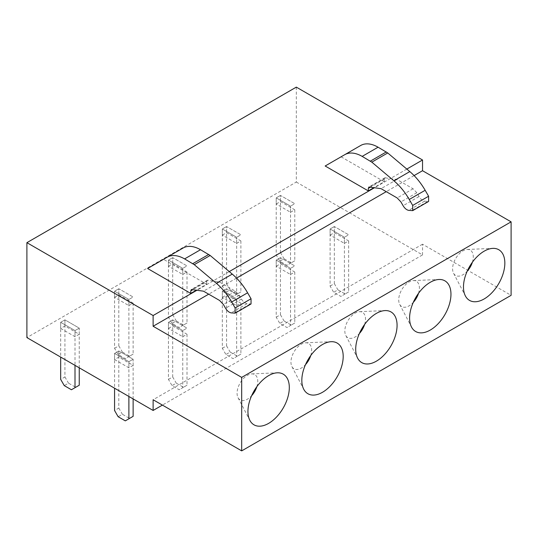 <?xml version="1.0" encoding="UTF-8"?>
<svg xmlns="http://www.w3.org/2000/svg" width="538" height="538" viewBox="0 0 538 538"><rect width="100%" height="100%" fill="white"/><g stroke="black" fill="none" stroke-linecap="round" stroke-linejoin="round"><path stroke-width="0.4" stroke-dasharray="2.69 2.02" d="M296.31 87.122L296.31 182.046L26.9 337.588M296.31 182.046L422.532 254.918L162.402 405.101M236.646 243.371L240.889 240.923L226.572 232.658L222.329 235.106L222.329 228.98L226.572 226.532L222.329 228.98L236.646 237.251L222.329 228.98L222.329 286.088L225.913 292.289L233.068 296.418L236.646 294.353L236.646 237.251L236.646 243.371L222.329 235.106M290.533 212.261L294.777 209.813L280.453 201.548L276.216 203.996L276.216 197.87L280.453 195.422L276.216 197.87L290.533 206.141L276.216 197.87L276.216 254.978L279.794 261.179L286.949 265.315L290.533 263.243L290.533 206.141L290.533 212.261L276.216 203.996M182.765 274.481L187.009 272.033L172.691 263.768L168.448 266.216L168.448 260.089L172.691 257.641L168.448 260.089L182.765 268.354L168.448 260.089L168.448 317.198L172.025 323.399L179.188 327.528L182.765 325.463L182.765 268.354L182.765 274.481L168.448 266.216M128.885 305.591L133.128 303.143L118.811 294.871L114.567 297.326L114.567 291.199L118.811 288.751L114.567 291.199L128.885 299.464L114.567 291.199L114.567 348.301L118.145 354.502L125.307 358.638L128.885 356.573L128.885 299.464L128.885 305.591L114.567 297.326M60.68 328.429L75.004 336.701L79.247 334.253L64.923 325.981L60.68 328.429L60.68 322.309L64.923 319.861L60.68 322.309L75.004 330.574L60.68 322.309L60.68 357.091M344.414 243.371L348.658 240.923L334.34 232.658L330.097 235.106L330.097 228.98L334.34 226.532L330.097 228.98L344.414 237.251L330.097 228.98L330.097 286.088L333.674 292.289L340.836 296.418L344.414 294.353L344.414 237.251L344.414 243.371L330.097 235.106M290.533 274.481L294.777 272.033L280.453 263.768L276.216 266.216L276.216 260.089L280.453 257.641L276.216 260.089L290.533 268.354L276.216 260.089L276.216 317.198L279.794 323.399L286.949 327.528L290.533 325.463L290.533 268.354L290.533 274.481L276.216 266.216M236.646 305.591L240.889 303.143L226.572 294.871L222.329 297.326L222.329 291.199L226.572 288.751L222.329 291.199L236.646 299.464L222.329 291.199L222.329 348.301L225.913 354.502L233.068 358.638L236.646 356.573L236.646 299.464L236.646 305.591L222.329 297.326M182.765 336.701L187.009 334.253L172.691 325.981L168.448 328.429L168.448 322.309L172.691 319.861L168.448 322.309L182.765 330.574L168.448 322.309L168.448 379.411L172.025 385.611L179.188 389.747L182.765 387.683L182.765 330.574L182.765 336.701L168.448 328.429M114.567 359.539L128.885 367.81L133.128 365.356L118.811 357.091L114.567 359.539L114.567 353.419L118.811 350.964L114.567 353.419L128.885 361.684L114.567 353.419L114.567 388.201M406.815 169.073L374.636 187.648M229.262 271.582L197.076 290.164M360.682 145.489L325.16 166M341.072 156.814L384.233 181.73L374.118 187.567M183.122 247.998L163.518 259.323L206.673 284.239L196.565 290.083M163.518 259.323L147.607 268.509M422.532 254.918L422.532 244.198L511.1 295.335M422.532 244.198L153.122 399.741M226.572 232.658L226.572 226.532L240.889 234.797L236.646 237.251L240.889 234.797L226.572 226.532L226.572 283.64L222.329 286.088M240.889 240.923L240.889 291.905L236.646 294.353M280.453 201.548L280.453 195.422L294.777 203.694L290.533 206.141L294.777 203.694L280.453 195.422L280.453 252.53L276.216 254.978M294.777 209.813L294.777 260.796L290.533 263.243M172.691 263.768L172.691 257.641L187.009 265.906L182.765 268.354L187.009 265.906L172.691 257.641L172.691 314.743L168.448 317.198M187.009 272.033L187.009 323.015L182.765 325.463M118.811 294.871L118.811 288.751L133.128 297.016L128.885 299.464L133.128 297.016L118.811 288.751L118.811 345.853L114.567 348.301M133.128 303.143L133.128 354.125L128.885 356.573M64.923 325.981L64.923 319.861L79.247 328.126L75.004 330.574L75.004 336.701M79.247 334.253L79.247 328.126L75.004 330.574L75.004 365.356M334.34 232.658L334.34 226.532L348.658 234.797L344.414 237.251L348.658 234.797L334.34 226.532L334.34 283.64L330.097 286.088M348.658 240.923L348.658 291.905L344.414 294.353M280.453 263.768L280.453 257.641L294.777 265.906L290.533 268.354L294.777 265.906L280.453 257.641L280.453 314.743L276.216 317.198M294.777 272.033L294.777 323.015L290.533 325.463M226.572 294.871L226.572 288.751L240.889 297.016L236.646 299.464L240.889 297.016L226.572 288.751L226.572 345.853L222.329 348.301M240.889 303.143L240.889 354.125L236.646 356.573M172.691 325.981L172.691 319.861L187.009 328.126L182.765 330.574L187.009 328.126L172.691 319.861L172.691 376.963L168.448 379.411M187.009 334.253L187.009 385.228L182.765 387.683M118.811 357.091L118.811 350.964L133.128 359.236L128.885 361.684L128.885 367.81M133.128 365.356L133.128 359.236L128.885 361.684L128.885 396.466M414.092 175.583L386.25 191.662M236.538 278.099L208.69 294.172M384.233 181.73L384.233 179.181L384.852 177.809L396.963 179.477L413.076 188.777L416.829 192.739L419.021 196.545C420.642 199.194 422.498 200.741 424.59 201.185L428.604 201.447M206.673 284.239L206.673 281.697L193.102 289.531M206.673 281.697L207.298 280.325L208.071 280.197L219.403 281.986L235.516 291.293L239.269 295.254L241.468 299.054C243.082 301.71 244.938 303.257 247.029 303.694L251.044 303.957M472.398 262.208A14.627 8.447 120 0 0 467.287 249.471A14.627 8.447 120 0 0 453.87 262.329A14.627 8.447 120 0 0 453.561 273.25A14.627 8.447 120 0 0 467.145 271.3M418.51 293.318A14.627 8.447 120 0 0 413.406 280.58A14.627 8.447 120 0 0 399.99 293.439A14.627 8.447 120 0 0 399.68 304.36A14.627 8.447 120 0 0 413.265 302.41M364.63 324.427A14.627 8.447 120 0 0 359.525 311.69A14.627 8.447 120 0 0 346.102 324.548A14.627 8.447 120 0 0 345.793 335.47A14.627 8.447 120 0 0 359.384 333.52M310.749 355.537A14.627 8.447 120 0 0 305.645 342.793A14.627 8.447 120 0 0 292.221 355.658A14.627 8.447 120 0 0 291.912 366.573A14.627 8.447 120 0 0 305.497 364.63M256.868 386.647A14.627 8.447 120 0 0 251.757 373.903A14.627 8.447 120 0 0 238.341 386.768A14.627 8.447 120 0 0 238.031 397.683A14.627 8.447 120 0 0 251.616 395.739M396.963 179.477L381.052 188.663M219.403 281.986L203.492 291.172M294.777 260.796L291.192 262.86L284.037 258.731L279.794 261.179M280.453 252.53L284.037 258.731M291.192 262.86L286.949 265.315M348.658 291.905L345.08 293.97L337.918 289.841L333.674 292.289M334.34 283.64L337.918 289.841M345.08 293.97L340.836 296.418M240.889 291.905L237.312 293.97L230.15 289.841L225.913 292.289M226.572 283.64L230.15 289.841M237.312 293.97L233.068 296.418M294.777 323.015L291.192 325.08L284.037 320.944L279.794 323.399M280.453 314.743L284.037 320.944M291.192 325.08L286.949 327.528M187.009 323.015L183.431 325.08L176.269 320.944L172.025 323.399M172.691 314.743L176.269 320.944M183.431 325.08L179.188 327.528M240.889 354.125L237.312 356.19L230.15 352.054L225.913 354.502M226.572 345.853L230.15 352.054M237.312 356.19L233.068 358.638M133.128 354.125L129.55 356.19L122.388 352.054L118.145 354.502M118.811 345.853L122.388 352.054M129.55 356.19L125.307 358.638M187.009 385.228L183.431 387.299L176.269 383.164L172.025 385.611M172.691 376.963L176.269 383.164M183.431 387.299L179.188 389.747M79.247 367.81L79.247 328.126L64.923 319.861L64.923 376.963L60.68 379.411M79.247 385.228L75.663 387.299L68.508 383.164L64.264 385.611M64.923 376.963L68.508 383.164M75.663 387.299L71.419 389.747M133.128 398.914L133.128 359.236L118.811 350.964L118.811 408.073L114.567 410.521M133.128 416.338L129.55 418.409L122.388 414.273L118.145 416.721M118.811 408.073L122.388 414.273M129.55 418.409L125.307 420.857M384.233 179.181L370.655 187.022M385.632 177.688L369.72 186.874M413.076 188.777L397.165 197.964M416.829 192.739L400.918 201.925M419.021 196.545L403.11 205.731M424.59 201.185L408.678 210.371M427.441 201.629L411.53 210.815M208.071 280.197L192.16 289.383M235.516 291.293L219.612 300.48M239.269 295.254L223.357 304.441M241.468 299.054L225.556 308.24M247.029 303.694L231.125 312.881M249.881 304.145L233.976 313.324M453.561 273.25L465.39 295.934M467.287 249.471L492.848 248.374M413.406 280.58L438.961 279.484M399.68 304.36L411.503 327.037M359.525 311.69L385.08 310.587M345.793 335.47L357.622 358.147M305.645 342.793L331.2 341.697M291.912 366.573L303.741 389.256M251.757 373.903L277.319 372.807M238.031 397.683L249.861 420.366M384.852 177.809L368.94 186.995M207.298 280.325L191.387 289.505"/><path stroke-width="0.81" d="M26.9 242.665L26.9 337.588L153.122 410.46L153.122 399.741L241.69 450.878L241.69 377.394L153.122 326.257L153.122 315.537L26.9 242.665L296.31 87.122L422.532 159.994L406.815 169.073M162.402 405.101L153.122 410.46M374.636 187.648L229.262 271.582M197.076 290.164L153.122 315.537M409.25 199.47A45.004 25.979 60 0 0 393.897 180.781L371.819 162.146L362.168 156.39A34.809 20.094 60 0 0 344.771 154.675L325.16 166L368.322 190.916L368.322 188.367L368.94 186.995L381.052 188.663L397.165 197.964L400.918 201.925L403.11 205.731C404.731 208.381 406.587 209.928 408.678 210.371L412.693 210.634L412.693 205.435L409.25 199.47L425.161 190.284A45.004 25.979 60 0 0 409.808 171.595L387.73 152.96L378.079 147.204A34.809 20.094 60 0 0 360.682 145.489L344.777 154.668M374.118 187.567L368.322 190.916M196.565 290.083L190.761 293.425L190.761 290.883L191.387 289.505L203.492 291.172L219.612 300.48L223.357 304.441L225.556 308.24C227.171 310.897 229.027 312.444 231.125 312.881L235.133 313.143L235.133 307.951L231.69 301.986L247.601 292.8A45.004 25.979 60 0 0 232.255 274.104L210.17 255.476L200.519 249.719A34.809 20.094 60 0 0 183.128 247.998A34.809 20.094 60 0 1 183.128 247.998L167.217 257.184A34.809 20.094 60 0 1 167.217 257.184A34.809 20.094 60 0 1 184.608 258.906L200.519 249.719M183.128 247.998L147.607 268.509L190.761 293.425M422.532 159.994L422.532 170.714L511.1 221.844L241.69 377.394M241.69 450.878L511.1 295.335L511.1 221.844M422.532 170.714L414.092 175.583M386.25 191.662L236.538 278.099M208.69 294.172L153.122 326.257M502.31 276.034A29.254 16.886 -60 0 1 483.474 299.33A29.254 16.886 -60 0 1 465.39 295.934A29.254 16.886 -60 0 1 466.009 274.091A29.254 16.886 -60 0 1 492.848 248.374A29.254 16.886 -60 0 1 502.31 276.034M412.128 305.201A29.254 16.886 -60 0 1 438.961 279.484A29.254 16.886 -60 0 1 448.43 307.144A29.254 16.886 -60 0 1 429.586 330.44A29.254 16.886 -60 0 1 411.503 327.037A29.254 16.886 -60 0 1 412.128 305.201M358.241 336.311A29.254 16.886 -60 0 1 385.08 310.587A29.254 16.886 -60 0 1 394.542 338.254A29.254 16.886 -60 0 1 375.706 361.549A29.254 16.886 -60 0 1 357.622 358.147A29.254 16.886 -60 0 1 358.241 336.311M304.36 367.42A29.254 16.886 -60 0 1 331.2 341.697A29.254 16.886 -60 0 1 340.662 369.357A29.254 16.886 -60 0 1 321.825 392.659A29.254 16.886 -60 0 1 303.741 389.256A29.254 16.886 -60 0 1 304.36 367.42M250.479 398.53A29.254 16.886 -60 0 1 277.319 372.807A29.254 16.886 -60 0 1 286.781 400.467A29.254 16.886 -60 0 1 267.944 423.762A29.254 16.886 -60 0 1 249.861 420.366A29.254 16.886 -60 0 1 250.479 398.53M412.693 210.634L428.604 201.447L428.604 196.249L425.161 190.284M231.69 301.986A45.004 25.979 60 0 0 216.343 283.291L194.258 264.662L184.608 258.906M235.133 313.143L251.044 303.957L251.044 298.765L247.601 292.8M467.145 271.3A14.627 8.447 120 0 0 472.021 263.297A14.627 8.447 120 0 0 472.398 262.208M413.265 302.41A14.627 8.447 120 0 0 418.14 294.407A14.627 8.447 120 0 0 418.51 293.318M359.384 333.52A14.627 8.447 120 0 0 364.253 325.517A14.627 8.447 120 0 0 364.63 324.427M305.497 364.63A14.627 8.447 120 0 0 310.372 356.627A14.627 8.447 120 0 0 310.749 355.537M251.616 395.739A14.627 8.447 120 0 0 256.491 387.737A14.627 8.447 120 0 0 256.868 386.647M79.247 367.81L79.247 385.228L71.419 389.747L64.264 385.611L60.68 379.411L60.68 357.091M75.004 387.683L75.004 365.356M133.128 398.914L133.128 416.338L125.307 420.857L118.145 416.721L114.567 410.521L114.567 388.201M128.885 418.786L128.885 396.466M370.655 187.022L368.322 188.367M193.102 289.531L190.761 290.883M387.73 152.96L371.819 162.146M386.297 151.945L370.386 161.131M362.168 156.39L378.079 147.204M428.604 196.249L412.693 205.435M393.897 180.781L409.808 171.595M208.737 254.461L192.826 263.64M210.17 255.476L194.258 264.662M251.044 298.765L235.133 307.951M216.343 283.291L232.255 274.104M344.771 154.675L360.682 145.489"/></g></svg>
